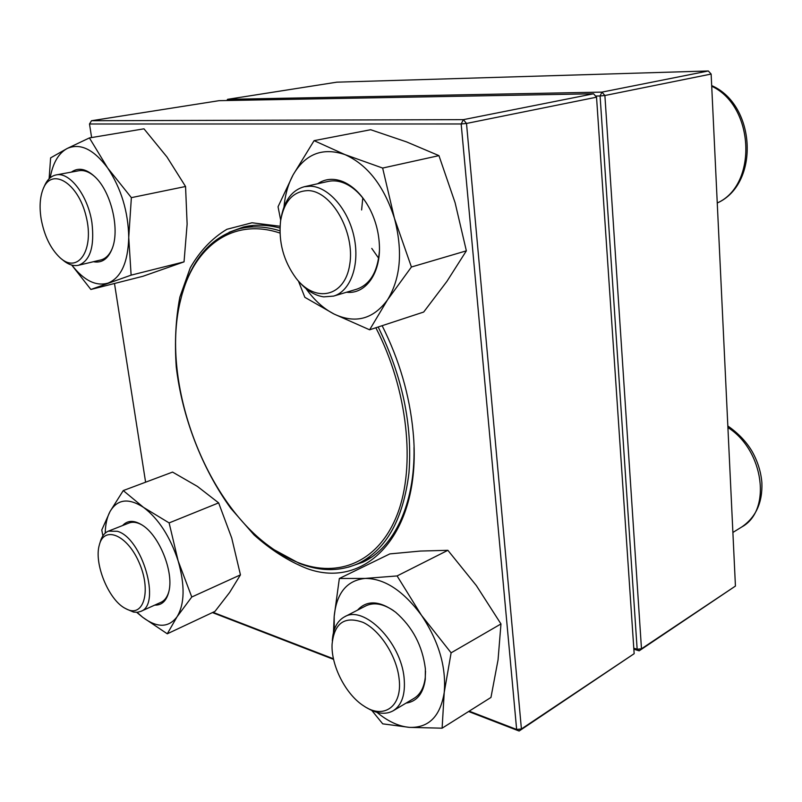 <?xml version="1.0" encoding="UTF-8"?>
<svg xmlns="http://www.w3.org/2000/svg" width="802" height="802" viewBox="0 0 802 802"><rect width="100%" height="100%" fill="white"/><g stroke="black" fill="none" stroke-linecap="round" stroke-linejoin="round"><path stroke-width="1.2" d="M735.434 586.072L711.133 74.055L604.888 95.508L641.48 648.808L735.434 586.072L639.154 650.833L633.861 649.179M633.791 648.196L637.149 649.239L600.086 95.969L604.888 95.508L601.941 92.12L708.326 70.977L336.77 82.175L227.557 99.338L601.941 92.12L600.086 95.969L595.545 96.05M637.149 649.239L639.154 650.833L641.48 648.808L637.149 649.239M226.866 100.521L227.557 99.338M708.326 70.977L711.133 74.055M281.442 216.239C284.77 199.848 292.389 190.004 304.319 186.716L310.534 186.194C328.68 186.786 348.589 209.833 354.193 237.593C359.978 265.332 350.334 291.357 333.562 296.108L323.737 296.87C314.925 295.597 306.705 290.565 299.086 281.763M308.128 190.595C293.241 191.076 284.058 201.192 280.58 220.931C278.374 241.983 283.517 261.051 295.998 278.144C315.126 303.276 344.76 297.311 349.692 264.78C355.306 232.55 331.717 190.936 308.128 190.595M332.319 640.808C333.01 628.979 337.061 620.999 344.489 616.848C363.717 604.698 401.06 641.951 404.108 678.071C405.551 694.181 401.922 705.068 393.231 710.752C385.682 714.903 376.89 713.91 366.865 707.785M399.085 678.572C396.649 656.086 380.108 630.452 363.206 622.442C344.619 615.675 334.244 622.994 332.068 644.387C331.056 665.73 345.903 694.722 363.827 705.981C383.877 719.845 402.734 706.361 399.085 678.572M99.819 543.355L100.14 542.282C101.684 536.518 104.43 532.809 108.4 531.145L117.313 531.285C142.165 537.841 161.593 604.828 140.721 611.415L137.302 612.307L133.533 612.066L126.175 608.908M127.518 609.53C144.2 617.049 151.367 589.701 138.967 562.212C126.967 534.523 103.859 525.38 99.278 545.18C93.914 563.275 108.21 598.934 124.531 608.006L127.518 609.53M43.859 187.377L44.1 186.826C46.837 179.999 50.857 176.029 56.15 174.916C69.654 171.578 88.019 195.698 91.919 222.665C94.676 246.615 90.205 260.82 78.506 265.272C73.273 266.384 67.829 264.459 62.195 259.497L61.724 259.106M41.173 219.076C44.31 235.778 50.526 248.6 59.829 257.542C77.874 274.605 94.676 250.144 86.115 216.339C78.095 182.365 51.107 166.595 42.897 189.563C39.889 197.663 39.318 207.497 41.173 219.076M378.173 326.995C402.373 376.298 412.629 424.97 408.95 473.01C403.226 519.094 386.584 549.139 359.035 563.164C340.509 571.646 320.63 571.736 299.387 563.415L274.194 549.771M182.585 292.73C192.67 258.033 211.758 236.69 239.838 228.69C252.279 225.713 265.642 226.405 279.928 230.786M375.857 327.757C407.757 389.471 415.847 466.112 397.451 514.002C379.035 562.052 338.474 578.493 298.113 562.573C288.139 558.633 278.334 553.069 268.72 545.861C202.655 497.541 160.2 378.424 180.821 299.206C193.041 247.567 231.958 216.961 279.978 233.061M593.57 93.774L219.146 100.661L91.508 120.731L463.386 119.648L593.57 93.774L596.538 97.192L466.503 123.448L521.41 728.978L634.161 653.69L596.538 97.192M634.161 653.69L519.115 731.023L468.599 711.514M333.592 659.374L212.43 612.578M382.133 325.692C399.306 359.857 409.622 395.196 413.09 431.697C422.965 532.197 366.464 591.034 306.494 568.347C288.409 561.119 270.936 549.982 254.074 534.934L230.715 508.217C201.843 468.167 182.154 417.03 176.27 367.075C174.515 342.324 175.708 319.006 179.859 297.111L190.204 267.918C199.828 251.066 212.069 238.184 226.926 229.282L251.988 222.776L280.048 226.244M469.18 711.153L516.638 729.459L461.17 123.969L89.503 123.989L91.618 137.553M114.486 283.487L145.603 482.192M213.001 612.307L333.462 658.783M348.459 567.164L362.875 562.182C394.003 547.656 415.185 504.217 414.002 447.476M279.968 228.019C266.986 224.63 254.805 224.299 243.427 227.026L229.111 232.279M466.503 123.448L463.386 119.648L461.17 123.969L466.503 123.448M89.503 123.989L91.508 120.731M521.41 728.978L516.638 729.459L519.115 731.023L521.41 728.978M122.616 525.531C127.668 520.077 134.345 520.027 142.646 525.37C159.277 535.876 173.573 571.154 169.072 590.723C166.876 600.558 162.094 605.36 154.716 605.119M137.092 612.317L142.666 617.269C157.122 628.056 168.58 627.896 177.062 616.768C184.691 603.966 185.061 585.38 178.174 561.009C170.174 536.678 158.626 518.794 143.518 507.375C128.591 497.721 117.443 499.095 110.054 511.486C107.027 517.17 105.413 524.378 105.222 533.119M136.691 612.337L142.666 617.269L167.277 633.801L215.006 611.365L229.623 592.457L240.45 574.864L231.718 538.012L218.635 502.884L197.402 486.403L172.56 472.087L123.257 490.573L110.054 511.486L101.774 529.972L102.877 535.846M218.635 502.884L169.122 522.914L143.518 507.375L123.257 490.573M240.45 574.864L191.768 597.009L178.174 561.009L169.122 522.914M167.277 633.801L177.062 616.768L191.768 597.009M140.721 611.415L160.961 602.312C164.771 600.558 167.438 596.838 168.981 591.164M142.285 525.12C137.302 522.232 132.851 521.541 128.952 523.034L108.4 531.145M71.358 172.109C78.646 166.986 86.796 168.831 95.819 177.653C111.007 192.6 119.508 227.858 112.741 247.116C108.701 258.525 102.255 263.397 93.393 261.723M71.849 265.101C83.959 280.58 96.05 286.565 108.13 283.076C121.132 277.622 127.999 262.414 128.741 237.442C128.21 211.548 121.182 188.4 107.658 167.979C93.613 149.212 80.09 142.736 67.087 148.53C58.456 153.352 52.822 163.097 50.185 177.783M71.719 265.061L90.877 289.472L142.936 276.279L184.039 261.863L187.127 224.089L185.553 186.495L131.368 197.643L107.658 167.979L89.413 137.924L67.087 148.53L50.616 157.874L49.122 178.746M185.553 186.495L166.956 156.961L143.969 128.821L89.413 137.924M184.039 261.863L131.117 275.146L128.741 237.442L131.368 197.643M90.877 289.472L131.117 275.146M78.506 265.272L100.721 259.978C105.824 258.695 109.744 254.665 112.491 247.888M95.227 177.052C89.563 171.949 84.1 169.844 78.857 170.736L56.15 174.916M317.632 183.768C325.211 178.656 333.712 177.974 343.126 181.713C353.903 186.445 362.905 195.738 370.143 209.603C375.637 220.67 378.714 232.339 379.356 244.6C381 273.241 365.471 294.605 346.524 292.239M305.983 288.58C314.234 300.179 323.587 308.66 334.043 314.033C355.336 323.978 373.141 319.276 387.466 299.938C400.669 278.374 402.995 251.166 394.444 218.324C384.058 186.004 367.577 164.771 344.99 154.616C322.625 147.057 305.311 153.854 293.031 175.006C288.129 184.149 285.121 194.776 284.008 206.876M411.416 267.006L466.363 250.836L446.914 281.382L423.687 312.038L369.622 329.802L387.466 299.938L411.416 267.006L394.444 218.324L382.644 168.059L344.99 154.616L314.093 140.651L293.031 175.006L278.043 206.756L280.69 220.169M298.414 281.011L304.86 297.331L334.043 314.033L369.622 329.802M466.363 250.836L455.095 202.716L438.945 155.628L406.564 141.904L370.674 129.724L314.093 140.651M438.945 155.628L382.644 168.059M378.664 258.234L371.767 248.419M361.622 209.964L362.785 197.974M366.835 203.688C360.349 193.673 352.87 186.846 344.389 183.187C338.785 180.881 333.381 180.29 328.188 181.422L304.319 186.716M333.562 296.108L356.8 289.171C370.103 284.469 377.622 271.848 379.376 251.337M357.542 610.142C366.965 599.856 379.647 600.548 395.597 612.197C412.569 626.974 422.494 645.841 425.371 668.778L425.271 679.334C423.266 693.61 416.85 701.539 406.023 703.133M376.99 712.366C387.927 721.409 398.744 726.411 409.441 727.374C428.759 728.026 440.358 716.386 444.228 692.427C446.363 666.963 438.774 641.249 421.461 615.274C403.226 590.723 384.459 578.432 365.181 578.422C346.835 580.377 336.499 593.039 334.183 616.397L334.284 629.73M371.837 710.482L382.724 723.845L409.441 727.374L442.113 728.186L444.228 692.427L451.115 652.828L421.461 615.274L397.1 575.936L365.181 578.422L339.346 578.493L334.183 616.397L333.452 632.588M442.113 728.186L490.964 697.439L498.052 659.876L500.969 623.946L476.348 585.58L447.877 550.312L420.408 551.054L389.832 553.901L339.346 578.493M447.877 550.312L397.1 575.936M500.969 623.946L451.115 652.828M393.231 710.752L414.093 698.321C420.298 694.482 424.017 687.625 425.24 677.75L425.531 671.264M393.682 610.733C383.085 603.655 373.782 602.041 365.782 605.901L344.489 616.848M717.249 202.956C757.589 185.312 754.802 106.325 711.705 86.225M732.888 532.458L741.7 527.014C771.975 510.824 764.045 450.213 727.915 427.546M717.249 203.006C759.815 184.159 756.226 104.962 711.675 85.583M741.7 527.014C755.905 517.29 762.632 502.523 761.88 482.694C760.968 471.817 757.7 461.371 752.055 451.336C746.371 441.732 738.301 433.28 727.835 425.962M359.035 563.164L371.697 557.049M239.838 228.69L253.512 225.422"/></g></svg>

